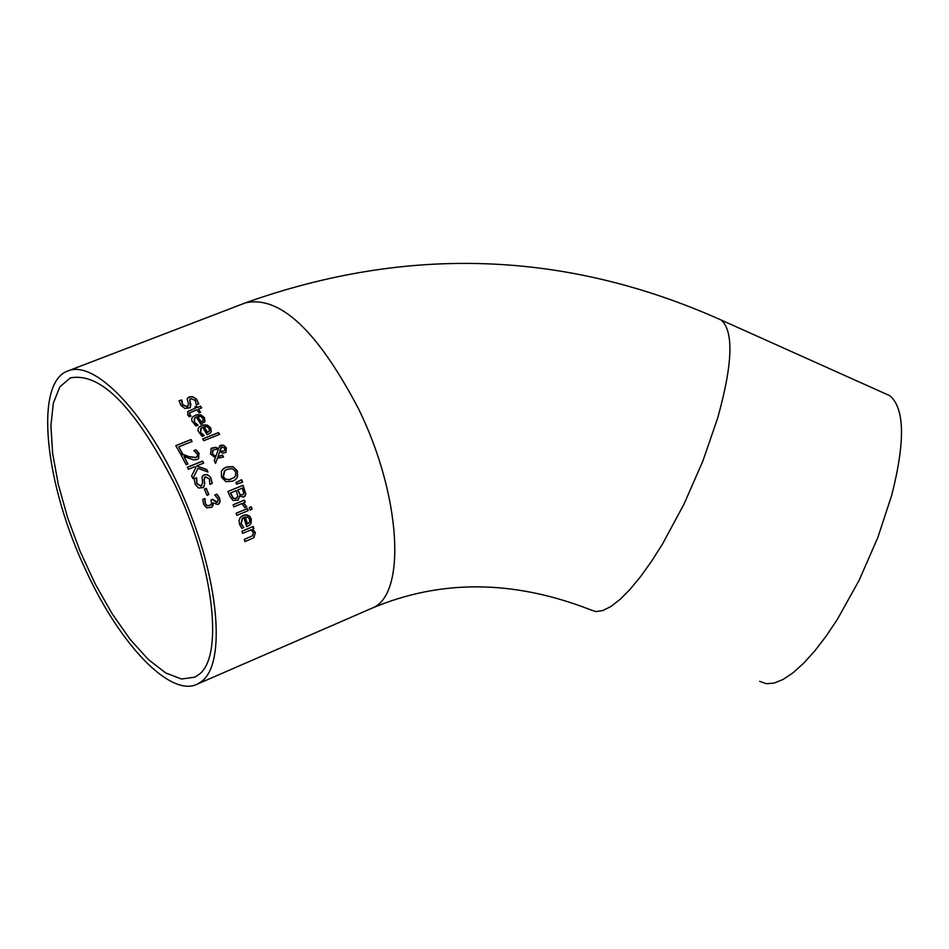 <?xml version="1.0" encoding="UTF-8"?>
<svg xmlns="http://www.w3.org/2000/svg" width="949" height="949" viewBox="0 0 949 949"><rect width="100%" height="100%" fill="white"/><g stroke="black" fill="none" stroke-linecap="round" stroke-linejoin="round"><path stroke-width="1.42" d="M210.951 500.087L212.434 499.482L216.609 502.543L217.392 502.033M202.754 499.518L204.747 498.7L205.186 503.622L207.024 505.781L210.963 504.963M213.122 502.946L213.015 505.592L211.781 507.276L206.657 507.834L203.632 504.322L202.754 499.423L204.913 498.545L205.352 503.456L207.19 505.627L209.919 505.568L211.734 503.67L210.915 500.016L212.612 499.316L217.333 502.08L218.092 500.835L217.76 498.628L214.771 495.046L216.918 494.168L219.587 498.083L220.097 501.926L217.867 504.571L213.122 502.946L211.983 507.11M214.794 495.117L216.752 494.322L219.421 498.237L219.931 502.092L218.982 503.895M192.647 416.813L196.953 414.796L201.651 415.413L204.249 417.774L204.913 421.332L204.142 422.578M205.091 421.154L200.891 424.298L196.265 417.002L194.77 417.845L194.426 422.08L198.068 425.176L195.98 426.006L191.912 421.048L191.662 418.829L192.611 416.86L196.407 414.784L200.903 414.867L204.426 417.596L204.913 421.332M198.009 425.081L196.289 424.061M194.391 418.201L194.248 422.258L196.123 424.227M197.724 416.421L201.271 421.973L203.169 420.454L202.789 418.118L200.547 416.374L197.558 416.599L201.093 422.151L202.671 421.119M189.871 399.232L190.358 407.584M187.7 397.904L190.927 396.694L194.177 397.548L196.68 399.743L198.531 403.977M179.076 400.881L181.401 399.968L182.54 404.903L187.19 406.86L188.187 406.196M181.674 399.897L182.718 404.713L187.368 406.67L188.507 404.12L187.178 398.782L189.278 396.872L192.552 396.67L196.467 399.054L198.721 403.894L196.324 404.843L195.209 400.359L190.844 398.58L189.753 401.213L190.927 404.25L190.18 407.738L184.925 408.461L181.069 405.531L179.053 400.775L181.496 400.087M199.124 426.967L203.501 424.938L208.151 425.686L210.571 428.07L211.153 431.724L210.334 433.029M211.33 431.546L210.049 433.266L207.096 434.737L202.671 427.216L201.188 428.046L200.725 432.412L204.284 435.615L202.196 436.457L198.246 431.297L198.068 428.995L199.088 426.991L203.027 424.903L207.321 425.069L210.749 427.892L211.153 431.724M202.54 434.452L204.059 435.686M200.808 428.402L200.559 432.59L202.374 434.618M204.13 426.635L207.523 432.364L209.444 430.822L209.112 428.414L206.929 426.611L203.964 426.801L207.357 432.53L208.922 431.51M190.998 416.006L189.349 416.789L187.736 414.986L187.914 411.38L195.708 408.058L194.901 406.907L196.49 406.279L197.285 407.429L200.536 406.136L201.71 407.856L198.46 409.149L200.595 412.329L199.017 412.957L196.882 409.766L189.432 413.029L190.832 416.196L189.527 414.938L189.468 412.981M198.46 409.149L200.369 412.424M194.972 406.991L196.313 406.469L197.107 407.607L200.358 406.326L201.473 407.951M187.57 411.712L195.708 408.058M219.551 434.381L203.75 440.716L202.706 438.853L218.507 432.53L219.551 434.381M218.507 432.53L219.338 434.476M202.754 438.936L218.341 432.697M217.463 458.165L215.542 463.409L214.249 460.739L215.376 457.738L210.524 454.085L211.295 448.248L215.791 447.323L218.412 448.569L220.726 445.176L223.679 445.247L226.313 447.786L225.874 452.495L222.778 453.148L219.883 451.475L218.033 456.576L222.505 455.01L223.513 457.038L217.463 458.165L215.482 463.278M219.883 451.475L217.867 456.742L222.339 455.176L223.3 457.121M219.397 446.03L223.513 445.413L226.147 447.952L225.992 452.388M210.892 448.616L215.625 447.489L218.412 448.569M212.79 450.312L212.291 454.132L215.648 456.647L218.199 449.826L216.597 449.197L213.134 450.004L212.469 453.978L215.814 456.481M220.975 447.691L219.943 450.384L221.959 451.427L224.628 450.561M220.121 450.217L222.125 451.261L224.569 450.621L224.996 448.225L221.852 447.121L219.943 450.384M237.57 476.908L235.222 479.743L232.576 481.214L225.921 481.653L221.603 477.3L221.354 471.333L223.561 468.616L226.301 467.086L233.003 466.611L237.357 470.894L237.57 476.908L235.85 479.209M233.003 466.611L237.179 471.06L237.404 477.062M222.79 469.292L226.135 467.24L232.837 466.778M235.613 475.805L235.625 471.617L232.469 468.711L227.309 469.269L224.925 470.597L223.347 476.612L225.316 478.972L228.816 479.719L233.952 477.679L235.613 475.805M224.308 471.131L223.181 476.766L225.221 479.174L229.812 479.672L234.427 477.288M239.551 496.113L238.021 500.194L232.908 500.443L229.836 496.161L227.95 491.428L243.063 485.247L245.862 494.215L243.739 497.098L239.551 496.113L238.235 500.016M227.985 491.499L242.885 485.402L245.696 494.382L244.795 496.457M230.548 492.911L233.359 498.201L236.016 498.498L237.855 496.185L236.135 490.621L230.382 493.077L233.181 498.355L235.85 498.664L237.084 497.881M237.808 489.933L240.287 494.761L242.576 494.892L243.834 493.397L242.22 488.13L237.641 490.099L240.109 494.927L243.217 494.524M242.588 482.163L236.515 484.085L235.91 482.602L241.58 479.731L242.588 482.163M241.58 479.731L242.375 482.222M235.933 482.661L241.402 479.897M236.147 513.279L247.262 508.688L247.986 510.764M247.44 508.522L248.187 510.681L236.87 515.354L236.123 513.195L247.262 508.688M243.525 502.911L246.787 506.837L244.806 507.656L241.924 503.563L233.881 506.873L233.098 504.749L244.427 500.087L245.21 502.211L243.347 503.065L246.598 506.92M244.427 500.087L245.008 502.294M233.134 504.821L244.249 500.242M243.905 527.395L241.876 528.379L239.516 524.299L239.053 520.479L240.192 517.585L243.241 515.343L246.633 514.749L249.729 516.232L251.236 518.842L251.165 523.148L249.433 525.295L246.704 526.648L243.846 517.608L242.553 518.32L241.176 523.587L243.739 527.608L240.999 523.753L242.102 518.7M240.856 516.837L245.838 514.892L249.551 516.398L251.046 519.008L250.975 523.314L249.741 525.046M245.293 517.003L247.499 523.884L249.54 522.187L249.634 519.364L247.903 517.134L245.115 517.169L247.309 524.05L248.78 523.101M252.09 509.245L250.121 510.064L249.279 507.608L251.248 506.79L252.09 509.245M251.248 506.79L251.888 509.328M249.302 507.691L251.07 506.956M252.636 529.222L255.364 532.603L253.68 537.798L244.913 541.642L244.296 539.376L252.588 535.734L253.395 532.769L251.034 529.886L242.588 533.397L241.924 531.167L253.229 526.47L253.893 528.7L252.446 529.388L255.174 532.769L253.988 537.561M241.948 531.238L253.039 526.636L253.68 528.783M244.32 539.459L252.731 535.627M182.41 453.48L180.607 454.203L175.79 445.615L191.034 439.529L192.149 441.475L178.72 446.849L182.41 453.48M178.72 446.849L182.196 453.563M191.034 439.529L191.935 441.558M175.838 445.698L190.868 439.695M183.999 456.528L187.902 464.002L186.134 464.713L181.223 455.354L183.382 454.476L189.005 456.647L196.004 457.465L197.522 455.947L197.167 453.836L193.869 450.656L196.04 449.79L199.005 453.278L198.424 458.794L197.178 459.494L193.726 459.933L183.999 456.528L187.7 464.085M193.904 450.739L195.874 449.956L198.839 453.444L198.649 458.604M181.259 455.437L183.216 454.642L188.839 456.813L195.838 457.632L196.906 456.932M202.623 461.06L203.644 463.112L196.657 465.935L206.752 469.494L207.95 472.044L198.056 468.308L192.908 478.593L191.627 475.876L195.957 467.299L194.509 466.801L188.412 469.269L187.392 467.205L202.623 461.06L203.442 463.195M187.428 467.288L202.457 461.226M198.056 468.308L192.861 478.51M206.752 469.494L207.665 471.926M196.657 465.935L206.585 469.66M204.616 477.394L203.964 479.969L204.64 483.575L203.679 487.371M202.825 475.627L206.04 474.512L209.065 475.805L210.963 478.403L212.09 483.468M194.047 478.794L196.419 477.833L196.763 483.693L200.903 486.22L201.864 485.591M196.657 477.822L196.929 483.527L201.069 486.066L202.528 483.136L202.054 476.801L204.332 474.666L207.499 474.63L210.737 477.477L212.256 483.397L209.848 484.381L209.444 479.091L205.553 476.778L204.13 479.803L204.806 483.409L203.454 487.549L198.495 488.023L195.245 484.393L194.047 478.699L196.49 477.988M208.887 494.536L207.036 495.283L204.426 489.126L206.277 488.379L208.887 494.536M206.277 488.379L208.685 494.619M204.462 489.209L206.111 488.533M201.805 681.323C226.443 662.758 218.994 578.392 183.477 496.861C148.269 415.152 94.829 358.734 67.604 371.071C33.867 383.088 44.876 484.963 86.43 571.535C120.57 645.581 171.223 698.31 197.867 683.861L201.805 681.323M198.673 674.68L194.806 677.183L181.484 679.021L165.672 672.936L148.246 659.425L130.096 639.318L112.124 613.718L95.208 583.932L80.143 551.416L67.652 517.727L58.316 484.488L52.622 453.29L50.914 425.698L53.322 403.159L59.834 386.907L70.202 377.963C100.452 371.854 135.339 407.394 174.865 484.583C213.75 565.141 224.284 656.993 198.673 674.68M884.397 393.266L889.83 395.709C904.694 408.307 905.346 441.404 891.775 495.022L877.813 537.573L859.142 580.266L837.457 619.222L826.093 636.186L814.728 650.967L803.625 663.244L793.02 672.805L783.127 679.448L774.147 683.09L766.27 683.707L759.639 681.323M370.276 608.926L372.506 607.965C406.694 594.548 401.119 495.342 358.58 408.936C317.524 330.655 279.813 295.293 245.447 302.85L68.589 370.691M889.83 395.709L721.382 320.133C733.885 331.735 732.64 364.428 717.634 418.177L702.877 461.024L683.932 504.275L662.521 543.991L651.489 561.381L640.587 576.612L630.053 589.353L620.1 599.377L610.954 606.482L602.793 610.563L595.77 611.595L590.029 609.59C513.362 579.827 440.858 579.281 372.506 607.965L197.867 683.861M71.163 377.583L70.202 377.963M721.382 320.133C566.6 250.773 407.951 245.008 245.447 302.85"/></g></svg>
